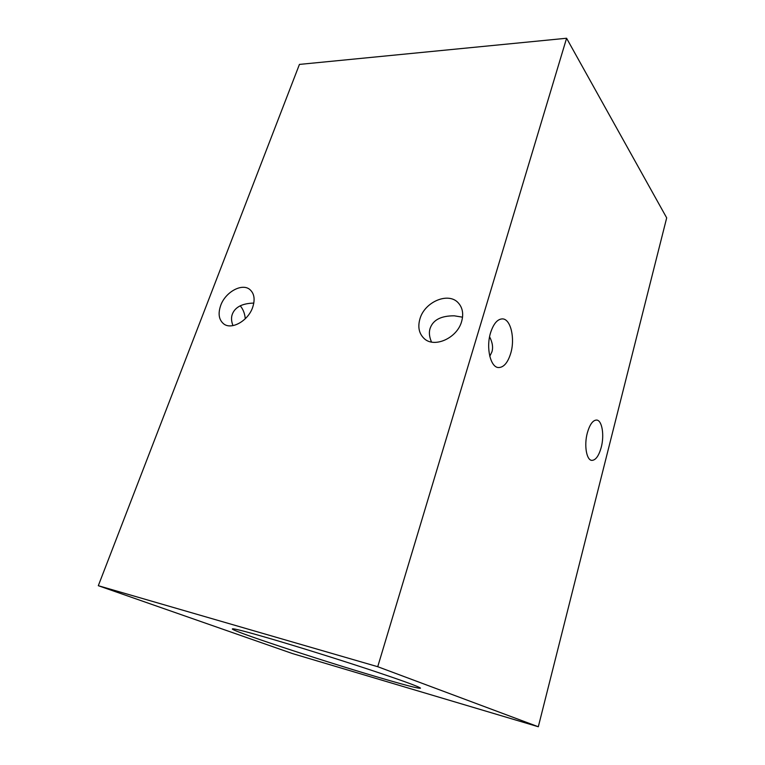 <?xml version="1.0" encoding="UTF-8"?>
<svg xmlns="http://www.w3.org/2000/svg" width="765" height="765" viewBox="0 0 765 765"><rect width="100%" height="100%" fill="white"/><g stroke="black" fill="none" stroke-linecap="round" stroke-linejoin="round"><path stroke-width="1.15" d="M489.59 336.782C492.507 342.5 493.272 347.54 491.895 351.919L489.782 356.299M419.985 318.728C417.642 326.789 418.933 333.31 423.877 338.273C433.784 348.515 457.097 338.388 461.62 321.51C463.743 313.88 462.615 307.664 458.245 302.844C448.405 291.733 424.718 301.812 419.985 318.728M462.548 317.179L454.295 315.821C441.109 315.744 433.057 319.904 430.14 328.309C428.811 332.249 429.261 336.83 431.508 342.051M220.712 305.407C217.862 313.679 218.867 319.847 223.724 323.901C231.508 330.174 248.032 320.927 252.603 307.54C255.271 299.517 254.353 293.511 249.839 289.524C242.046 282.82 225.417 292.02 220.712 305.407M253.827 303.083C242.342 303.38 235.199 307.023 232.407 314.004C231.078 317.332 231.269 321.204 232.962 325.613M510.676 353.487C507.75 362.792 503.695 367.477 498.531 367.554C490.489 367.496 485.823 347.702 490.594 332.679C493.568 323.595 497.527 318.995 502.49 318.89C510.781 318.928 515.275 338.656 510.676 353.487M601.242 447.324C598.813 455.969 595.658 460.32 591.756 460.377C586.459 460.119 583.963 445.144 587.329 432.914C589.786 424.384 592.904 420.1 596.681 420.052C602.093 420.31 604.503 435.218 601.242 447.324M375.873 676.556C404.475 685.019 419.354 688.892 420.511 688.165C418.876 686.578 401.682 680.343 368.931 669.452C337.355 659.019 296.877 646.387 269.127 638.287C245.938 631.555 233.698 628.409 232.417 628.859C229.098 630.121 318.259 659.564 375.873 676.556M240.21 305.79C243.088 309.117 244.771 313.44 245.278 318.737M299.431 64.413L566.588 38.25L666.688 217.862L538.311 726.75L292.689 653.635L98.312 585.703L299.431 64.413M98.312 585.703L377.728 666.707L566.588 38.25M377.728 666.707L538.311 726.75"/></g></svg>
